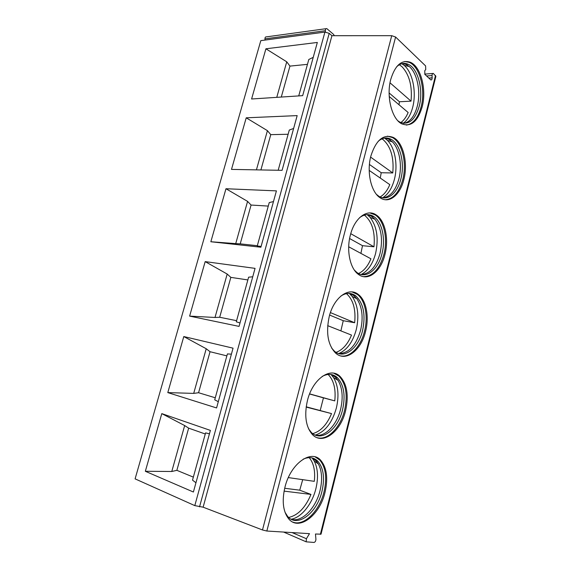 <?xml version="1.0" encoding="UTF-8"?>
<svg xmlns="http://www.w3.org/2000/svg" width="571" height="571" viewBox="0 0 571 571"><rect width="100%" height="100%" fill="white"/><g stroke="black" fill="none" stroke-linecap="round" stroke-linejoin="round"><path stroke-width="0.86" d="M194.804 505.62L324.913 32.083L260.804 40.641L135.099 478.869L194.804 505.62L203.126 507.184L262.489 529.967L266.835 531.03L309.496 533.649L306.413 538.724L306.163 541.822L313.986 542.45C315.178 542.129 315.82 541.051 315.92 539.231L315.47 534.013L321.03 534.178L435.873 76.35L433.339 73.431C432.547 73.316 432.119 74.023 432.061 75.558L426.58 75.979M324.913 32.083L329.21 33.339L331.937 35.702L391.735 35.688L395.603 37.022L425.595 65.908L425.745 69.512L424.745 70.775L424.888 74.38L430.848 79.954C431.655 80.076 432.083 79.369 432.147 77.827L432.061 75.558M390.792 79.276C395.203 65.144 401.706 59.47 410.313 62.253C420.927 66.5 426.808 89.761 422.169 106.87C417.794 121.537 411.02 127.197 401.856 123.871C391.949 119.339 386.01 96.47 390.792 79.276M370.886 155.976C376.146 139.788 383.676 133.643 393.476 137.525C403.333 142.557 408.201 163.299 403.833 179.615C400.185 194.918 389.322 203.883 380.429 197.966C371.25 192.67 366.411 172.271 370.886 155.976M350.387 234.995C354.605 217.844 367.289 208.529 376.232 214.953C385.161 220.563 389.058 238.978 384.975 254.43C380.943 271.582 367.881 281.91 358.31 274.301C350.023 268.456 346.219 250.334 350.387 234.995M329.253 316.441C333.956 297.17 349.088 286.499 358.445 294.565C366.346 300.524 369.38 316.862 365.576 331.408C361.157 350.508 345.605 362.471 335.577 353.056C327.882 344.955 325.777 332.75 329.253 316.441M307.462 400.428C312.672 378.944 330.459 366.625 340.009 376.375C347.068 384.019 348.938 395.446 345.612 410.642C340.794 431.74 322.536 445.694 312.301 434.431C305.742 426.68 304.129 415.345 307.462 400.428M284.979 487.077C290.71 463.331 311.323 448.992 320.809 460.404C326.798 467.649 328.211 478.262 325.049 492.238C319.846 515.342 298.712 531.701 288.505 518.625C282.98 511.281 281.81 500.767 284.979 487.077M203.126 507.184L331.937 35.702M265.915 48.792L317.333 42.454L302.673 95.65L251.59 98.997L265.915 48.792L286.742 61.811L276.771 97.348M246.215 117.819L297.17 115.606L282.081 170.336L231.498 169.401L246.215 117.819L267.428 130.659L256.422 169.865M225.973 188.737L276.421 190.878L260.883 247.222L210.849 241.747L225.973 188.737L247.578 201.377L235.723 243.624L240.22 243.86L251.076 205.046L247.578 201.377M205.175 261.618L255.059 268.363L239.056 326.391L189.622 316.113L205.175 261.618L227.187 274.044L215.003 317.469L219.685 317.262L230.841 277.378L227.187 274.044M183.791 336.555L233.054 348.167L216.573 407.951L167.795 392.598L183.791 336.555L206.224 348.745L193.697 393.398L198.572 392.727L210.042 351.715L206.224 348.745M161.793 413.618L210.385 430.398L193.398 492.016L145.341 471.282L161.793 413.618L184.669 425.559L171.778 471.489L176.86 470.333L188.658 428.15L184.669 425.559M265.065 40.077L264.958 38.857C264.965 37.443 265.436 36.78 266.379 36.872L326.048 28.693M325.449 32.055L325.356 30.713C325.377 29.192 325.855 28.486 326.783 28.593L333.65 34.474L334.306 35.702M281.289 97.049L289.947 66.108L307.455 64.352M289.947 66.108L286.742 61.811M313.236 57.336L308.804 59.484L298.733 95.907M260.897 169.944L270.768 134.649L267.428 130.659M293.63 128.454L289.29 130.06L278.177 170.265M270.768 134.649L288.134 134.256M273.466 201.57L269.241 202.598L257.25 245.958L261.09 246.465M251.076 205.046L268.27 206.088M257.321 245.708L240.22 243.86M210.849 241.747L235.723 243.624M252.739 276.778L248.621 277.185L236.287 321.787L240.006 322.965M230.841 277.378L247.857 279.933M236.594 320.674L219.685 317.262M189.622 316.113L215.003 317.469M231.405 354.156L227.408 353.92L214.717 399.814L218.3 401.691M210.042 351.715L226.865 355.876M215.281 397.78L198.572 392.727M167.795 392.598L193.697 393.398M209.443 433.81L205.574 432.889L192.513 480.132L195.946 482.759M188.658 428.15L205.267 433.996M193.348 477.128L176.86 470.333M145.341 471.282L171.778 471.489M404.839 61.482L409.229 62.353C419.849 66.593 425.745 89.825 421.098 106.92C418.079 117.911 413.161 123.971 406.352 125.092M397.951 120.852L400.078 122.244C408.722 125.363 415.11 120.031 419.235 106.235C423.618 90.118 418.051 68.234 408.044 64.23L406.017 64.409L409.264 66.514C417.38 73.281 421.02 92.195 417.251 106.327C414.503 116.348 410.028 122.023 403.825 123.357M396.552 66.886C400.228 63.431 404.054 62.546 408.044 64.23M402.369 63.581L406.017 64.409M403.276 123.293C407.58 120.146 410.713 114.821 412.69 107.312C416.666 92.445 412.797 72.538 404.168 65.379L401.813 63.709M400.799 122.587C403.79 120.445 406.238 117.084 408.151 112.501L389.222 96.478M398.979 104.736L399.443 101.759L411.034 101.146C412.398 86.2 409.386 74.722 402.005 66.714L399.343 64.744M399.443 101.759L389.115 92.952M411.034 101.146L390.014 82.809M387.488 136.155L392.398 137.54C402.262 142.572 407.137 163.285 402.769 179.587C399.222 192.213 393.433 198.936 385.404 199.743M376.489 194.404L378.794 196.217C387.181 201.756 397.43 193.333 400.871 178.93C404.996 163.57 400.385 144.049 391.092 139.303L389.079 139.338L392.348 141.829C399.572 148.86 402.398 165.569 398.893 178.88C395.653 190.436 390.357 196.745 383.005 197.816M378.145 141.344C382.434 137.718 386.753 137.04 391.092 139.303M384.933 138.054L389.079 139.338M382.677 197.759C388.102 194.454 392.013 188.33 394.397 179.373C398.101 165.362 395.089 147.782 387.416 140.352L384.604 138.096M380.122 196.938C384.126 194.632 387.352 190.528 389.793 184.633L369.201 170.408M380.265 178.052L381.221 172.735L392.762 172.956C394.118 157.889 390.928 146.797 383.184 139.688L381.97 138.86M381.221 172.735L369.423 164.462M392.762 172.956L370.608 157.111M369.929 212.947L375.161 214.889C384.097 220.492 388.002 238.892 383.926 254.323C379.722 268.848 372.934 276.293 363.549 276.657M354.363 270.09L356.825 272.41C365.847 279.54 378.18 269.855 381.985 253.702C385.839 239.156 382.142 221.826 373.727 216.53L371.728 216.402L374.911 219.243C381.357 227.972 383.062 239.392 380.015 253.495C376.175 266.821 369.937 273.83 361.293 274.523M359.573 217.701C364.469 214.061 369.187 213.668 373.727 216.53M367.274 214.632L371.728 216.402M361.15 274.487C367.895 271.089 372.706 264.087 375.59 253.467C378.809 238.628 376.988 226.601 370.136 217.387L367.132 214.639M358.545 273.495C363.727 271.118 367.852 266.222 370.922 258.799L348.703 246.786M360.908 253.388L362.499 245.687L373.976 246.793C375.325 232.04 372.121 221.491 364.369 215.124M362.499 245.687L349.602 238.528M373.976 246.793L350.744 233.682M352.1 291.945L357.389 294.408C365.29 300.367 368.324 316.684 364.526 331.216C360.886 346.311 350.287 357.746 340.808 355.94M331.68 348.117L334.249 351.001C343.706 359.83 358.374 348.617 362.556 330.63C365.825 315.028 363.584 303.465 355.826 295.942L353.842 295.642L356.825 298.733C362.221 306.927 363.477 317.433 360.594 330.266C356.026 345.619 348.731 353.385 338.71 353.57C346.918 350.151 352.771 342.186 356.247 329.674C359.287 316.184 357.946 305.114 352.214 296.47L349.316 293.415M340.894 296.042C346.304 292.573 351.279 292.545 355.826 295.942M349.331 293.415L353.842 295.642M336.076 352.357C342.571 350.002 347.718 344.242 351.508 335.091L327.69 325.656M340.88 330.88L343.25 320.702L354.655 322.736C355.961 309.432 353.228 299.725 346.454 293.622M343.25 320.702L329.631 315.064M354.655 322.736L330.416 312.587M333.892 373.234L338.953 376.125C346.019 383.762 347.889 395.175 344.57 410.356C340.516 427.358 327.661 440.741 317.24 437.714M308.533 428.721L311.124 432.19C320.774 442.761 338.003 429.685 342.55 409.814C345.683 395.51 343.92 384.754 337.261 377.545L335.298 377.074L338.011 380.322C342.443 387.937 343.314 397.587 340.601 409.279C336.84 424.981 325.07 437.422 315.32 435.088M322.13 376.475C327.875 373.384 332.922 373.741 337.261 377.545M330.994 374.49L335.298 377.074M315.363 435.095C325.17 431.719 332.165 422.718 336.34 408.101C339.195 395.81 338.268 385.646 333.564 377.609L331.037 374.505M306.199 406.802L331.537 413.597C326.926 424.688 320.666 431.369 312.765 433.632M320.224 410.413L323.443 397.859L334.77 400.885C336.005 389.079 333.785 380.265 328.111 374.44M323.443 397.859L309.561 393.99M334.77 400.885L309.61 393.869M306.163 407.08L331.537 413.597M315.163 456.907L319.767 460.055C325.755 467.292 327.176 477.898 324.014 491.859C319.546 510.874 304.1 526.569 292.937 522.122M284.972 512.166L287.477 516.163C297.098 528.439 317.033 513.115 321.951 491.353C324.935 478.198 323.6 468.213 317.954 461.375L316.013 460.718L318.411 464.03C322.015 471.082 322.551 479.947 320.024 490.639C315.863 508.219 301.702 522.808 291.196 519.217M303.23 459.155C309.068 456.593 313.979 457.335 317.954 461.375M318.411 464.03L314.114 460.826L312.123 457.935L316.013 460.718M291.181 519.21C301.36 517.647 312.137 504.029 315.849 488.84C318.518 477.599 317.94 468.263 314.114 460.826M284.686 488.269L299.746 490.182L310.967 494.422C305.442 507.633 298.026 515.306 288.712 517.454M288.319 477.592L314.3 481.332C315.435 471.025 313.736 463.131 309.204 457.642M299.746 490.182L302.709 479.661M284.087 491.124L310.967 494.422M306.413 538.724L292.095 532.579M320.381 534.313L435.53 75.479M266.835 531.03L395.603 37.022M432.147 77.827L428.807 78.077M262.489 529.967L391.735 35.688M199.529 506.87L329.21 33.339M264.958 38.857L325.356 30.713M424.681 74.116L432.782 73.481M306.163 541.822L283.616 532.058M410.313 62.253L409.229 62.353M409.264 66.514L404.168 65.379M393.476 137.525L392.398 137.54M392.348 141.829L387.416 140.352M376.232 214.953L375.161 214.889M374.911 219.243L370.136 217.387M358.445 294.565L357.389 294.408M356.825 298.733L352.214 296.47M340.009 376.375L338.953 376.125M338.011 380.322L333.564 377.609M320.809 460.404L319.767 460.055"/></g></svg>
